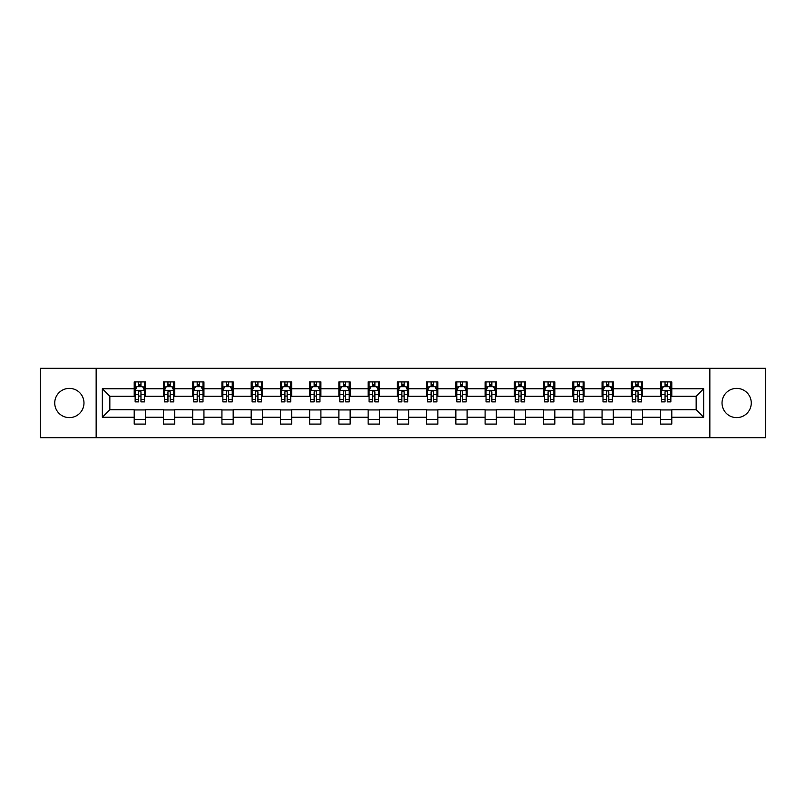 <?xml version="1.0" encoding="UTF-8"?>
<svg xmlns="http://www.w3.org/2000/svg" width="806" height="806" viewBox="0 0 806 806"><rect width="100%" height="100%" fill="white"/><g stroke="black" fill="none" stroke-linecap="round" stroke-linejoin="round"><path stroke-width="1.21" d="M736.644 388.381A14.619 14.619 0 0 0 722.025 403A14.619 14.619 0 0 0 736.644 417.619A14.619 14.619 0 0 0 751.263 403A14.619 14.619 0 0 0 736.644 388.381M69.356 388.381A14.619 14.619 0 0 0 54.737 403A14.619 14.619 0 0 0 69.356 417.619A14.619 14.619 0 0 0 83.975 403A14.619 14.619 0 0 0 69.356 388.381M709.844 437.678L765.7 437.678L765.7 368.322L709.844 368.322L709.844 437.678L96.156 437.678L96.156 368.322L40.3 368.322L40.3 437.678L96.156 437.678M709.844 368.322L96.156 368.322M671.791 388.754L671.791 381.913L660.547 381.913L660.547 388.754L642.553 388.754L642.553 381.913L631.3 381.913L631.3 388.754L613.306 388.754L613.306 381.913L602.062 381.913L602.062 388.754L584.068 388.754L584.068 381.913L572.824 381.913L572.824 388.754L554.83 388.754L554.83 381.913L543.576 381.913L543.576 388.754L525.583 388.754L525.583 381.913L514.339 381.913L514.339 388.754L496.345 388.754L496.345 381.913L485.101 381.913L485.101 388.754L467.107 388.754L467.107 381.913L455.864 381.913L455.864 388.754L437.86 388.754L437.86 381.913L426.616 381.913L426.616 388.754L408.622 388.754L408.622 381.913L397.378 381.913L397.378 388.754L379.384 388.754L379.384 381.913L368.14 381.913L368.14 388.754L350.136 388.754L350.136 381.913L338.893 381.913L338.893 388.754L320.899 388.754L320.899 381.913L309.655 381.913L309.655 388.754L291.661 388.754L291.661 381.913L280.417 381.913L280.417 388.754L262.424 388.754L262.424 381.913L251.17 381.913L251.17 388.754L233.176 388.754L233.176 381.913L221.932 381.913L221.932 388.754L203.938 388.754L203.938 381.913L192.694 381.913L192.694 388.754L174.701 388.754L174.701 381.913L163.447 381.913L163.447 388.754L145.453 388.754L145.453 381.913L134.209 381.913L134.209 388.754L102.342 388.754L102.342 417.246L109.838 409.75L134.209 409.75L134.209 424.087L145.453 424.087L145.453 409.75L163.447 409.75L163.447 424.087L174.701 424.087L174.701 409.75L192.694 409.75L192.694 424.087L203.938 424.087L203.938 409.75L221.932 409.75L221.932 424.087L233.176 424.087L233.176 409.75L251.17 409.75L251.17 424.087L262.424 424.087L262.424 409.75L280.417 409.75L280.417 424.087L291.661 424.087L291.661 409.75L309.655 409.75L309.655 424.087L320.899 424.087L320.899 409.75L338.893 409.75L338.893 424.087L350.136 424.087L350.136 409.75L368.14 409.75L368.14 424.087L379.384 424.087L379.384 409.75L397.378 409.75L397.378 424.087L408.622 424.087L408.622 409.75L426.616 409.75L426.616 424.087L437.86 424.087L437.86 409.75L455.864 409.75L455.864 424.087L467.107 424.087L467.107 409.75L485.101 409.75L485.101 424.087L496.345 424.087L496.345 409.75L514.339 409.75L514.339 424.087L525.583 424.087L525.583 409.75L543.576 409.75L543.576 424.087L554.83 424.087L554.83 409.75L572.824 409.75L572.824 424.087L584.068 424.087L584.068 409.75L602.062 409.75L602.062 424.087L613.306 424.087L613.306 409.75L631.3 409.75L631.3 424.087L642.553 424.087L642.553 409.75L660.547 409.75L660.547 424.087L671.791 424.087L671.791 409.75L696.162 409.75L696.162 396.25L671.791 396.25L671.791 388.754L703.658 388.754L703.658 417.246L671.791 417.246M660.547 417.246L642.553 417.246M631.3 417.246L613.306 417.246M602.062 417.246L584.068 417.246M572.824 417.246L554.83 417.246M543.576 417.246L525.583 417.246M514.339 417.246L496.345 417.246M485.101 417.246L467.107 417.246M455.864 417.246L437.86 417.246M426.616 417.246L408.622 417.246M397.378 417.246L379.384 417.246M368.14 417.246L350.136 417.246M338.893 417.246L320.899 417.246M309.655 417.246L291.661 417.246M280.417 417.246L262.424 417.246M251.17 417.246L233.176 417.246M221.932 417.246L203.938 417.246M192.694 417.246L174.701 417.246M163.447 417.246L145.453 417.246M134.209 417.246L102.342 417.246M660.547 388.754L660.547 396.25L642.553 396.25L642.553 388.754M631.3 388.754L631.3 396.25L613.306 396.25L613.306 388.754M602.062 388.754L602.062 396.25L584.068 396.25L584.068 388.754M572.824 388.754L572.824 396.25L554.83 396.25L554.83 388.754M543.576 388.754L543.576 396.25L525.583 396.25L525.583 388.754M514.339 388.754L514.339 396.25L496.345 396.25L496.345 388.754M485.101 388.754L485.101 396.25L467.107 396.25L467.107 388.754M455.864 388.754L455.864 396.25L437.86 396.25L437.86 388.754M426.616 388.754L426.616 396.25L408.622 396.25L408.622 388.754M397.378 388.754L397.378 396.25L379.384 396.25L379.384 388.754M368.14 388.754L368.14 396.25L350.136 396.25L350.136 388.754M338.893 388.754L338.893 396.25L320.899 396.25L320.899 388.754M309.655 388.754L309.655 396.25L291.661 396.25L291.661 388.754M280.417 388.754L280.417 396.25L262.424 396.25L262.424 388.754M251.17 388.754L251.17 396.25L233.176 396.25L233.176 388.754M221.932 388.754L221.932 396.25L203.938 396.25L203.938 388.754M192.694 388.754L192.694 396.25L174.701 396.25L174.701 388.754M163.447 388.754L163.447 396.25L145.453 396.25L145.453 388.754M134.209 388.754L134.209 396.25L109.838 396.25L102.342 388.754M109.838 396.25L109.838 409.75M703.658 417.246L696.162 409.75M696.162 396.25L703.658 388.754M134.209 386.598L135.146 386.598M138.703 386.598L140.959 386.598M144.516 386.598L145.453 386.598M134.209 396.068L135.146 396.068M138.703 396.068L140.959 396.068M144.516 396.068L145.453 396.068M134.209 409.932L145.453 409.932M134.209 419.402L145.453 419.402M163.447 409.932L174.701 409.932M163.447 419.402L174.701 419.402M163.447 386.598L164.384 386.598M167.95 386.598L170.197 386.598M173.764 386.598L174.701 386.598M163.447 396.068L164.384 396.068M167.95 396.068L170.197 396.068M173.764 396.068L174.701 396.068M192.694 409.932L203.938 409.932M192.694 419.402L203.938 419.402M192.694 386.598L193.631 386.598M197.188 386.598L199.435 386.598M203.001 386.598L203.938 386.598M192.694 396.068L193.631 396.068M197.188 396.068L199.435 396.068M203.001 396.068L203.938 396.068M221.932 409.932L233.176 409.932M221.932 419.402L233.176 419.402M221.932 386.598L222.869 386.598M226.426 386.598L228.682 386.598M232.239 386.598L233.176 386.598M221.932 396.068L222.869 396.068M226.426 396.068L228.682 396.068M232.239 396.068L233.176 396.068M251.17 409.932L262.424 409.932M251.17 419.402L262.424 419.402M251.17 386.598L252.107 386.598M255.673 386.598L257.92 386.598M261.476 386.598L262.424 386.598M251.17 396.068L252.107 396.068M255.673 396.068L257.92 396.068M261.476 396.068L262.424 396.068M280.417 409.932L291.661 409.932M280.417 419.402L291.661 419.402M280.417 386.598L281.354 386.598M284.911 386.598L287.158 386.598M290.724 386.598L291.661 386.598M280.417 396.068L281.354 396.068M284.911 396.068L287.158 396.068M290.724 396.068L291.661 396.068M309.655 409.932L320.899 409.932M309.655 419.402L320.899 419.402M309.655 386.598L310.592 386.598M314.149 386.598L316.405 386.598M319.962 386.598L320.899 386.598M309.655 396.068L310.592 396.068M314.149 396.068L316.405 396.068M319.962 396.068L320.899 396.068M338.893 409.932L350.136 409.932M338.893 419.402L350.136 419.402M338.893 386.598L339.83 386.598M343.396 386.598L345.643 386.598M349.2 386.598L350.136 386.598M338.893 396.068L339.83 396.068M343.396 396.068L345.643 396.068M349.2 396.068L350.136 396.068M368.14 409.932L379.384 409.932M368.14 419.402L379.384 419.402M368.14 386.598L369.077 386.598M372.634 386.598L374.881 386.598M378.447 386.598L379.384 386.598M368.14 396.068L369.077 396.068M372.634 396.068L374.881 396.068M378.447 396.068L379.384 396.068M397.378 409.932L408.622 409.932M397.378 419.402L408.622 419.402M397.378 386.598L398.315 386.598M401.872 386.598L404.128 386.598M407.685 386.598L408.622 386.598M397.378 396.068L398.315 396.068M401.872 396.068L404.128 396.068M407.685 396.068L408.622 396.068M426.616 409.932L437.86 409.932M426.616 419.402L437.86 419.402M426.616 386.598L427.553 386.598M431.119 386.598L433.366 386.598M436.923 386.598L437.86 386.598M426.616 396.068L427.553 396.068M431.119 396.068L433.366 396.068M436.923 396.068L437.86 396.068M455.864 409.932L467.107 409.932M455.864 419.402L467.107 419.402M455.864 386.598L456.8 386.598M460.357 386.598L462.604 386.598M466.17 386.598L467.107 386.598M455.864 396.068L456.8 396.068M460.357 396.068L462.604 396.068M466.17 396.068L467.107 396.068M485.101 409.932L496.345 409.932M485.101 419.402L496.345 419.402M485.101 386.598L486.038 386.598M489.595 386.598L491.851 386.598M495.408 386.598L496.345 386.598M485.101 396.068L486.038 396.068M489.595 396.068L491.851 396.068M495.408 396.068L496.345 396.068M514.339 409.932L525.583 409.932M514.339 419.402L525.583 419.402M514.339 386.598L515.276 386.598M518.842 386.598L521.089 386.598M524.646 386.598L525.583 386.598M514.339 396.068L515.276 396.068M518.842 396.068L521.089 396.068M524.646 396.068L525.583 396.068M543.576 409.932L554.83 409.932M543.576 419.402L554.83 419.402M543.576 386.598L544.524 386.598M548.08 386.598L550.327 386.598M553.893 386.598L554.83 386.598M543.576 396.068L544.524 396.068M548.08 396.068L550.327 396.068M553.893 396.068L554.83 396.068M572.824 409.932L584.068 409.932M572.824 419.402L584.068 419.402M572.824 386.598L573.761 386.598M577.318 386.598L579.574 386.598M583.131 386.598L584.068 386.598M572.824 396.068L573.761 396.068M577.318 396.068L579.574 396.068M583.131 396.068L584.068 396.068M602.062 409.932L613.306 409.932M602.062 419.402L613.306 419.402M602.062 386.598L602.999 386.598M606.565 386.598L608.812 386.598M612.369 386.598L613.306 386.598M602.062 396.068L602.999 396.068M606.565 396.068L608.812 396.068M612.369 396.068L613.306 396.068M631.3 409.932L642.553 409.932M631.3 419.402L642.553 419.402M631.3 386.598L632.236 386.598M635.803 386.598L638.05 386.598M641.616 386.598L642.553 386.598M631.3 396.068L632.236 396.068M635.803 396.068L638.05 396.068M641.616 396.068L642.553 396.068M660.547 409.932L671.791 409.932M660.547 419.402L671.791 419.402M660.547 386.598L661.484 386.598M665.041 386.598L667.297 386.598M670.854 386.598L671.791 386.598M660.547 396.068L661.484 396.068M665.041 396.068L667.297 396.068M670.854 396.068L671.791 396.068M140.959 384.351L138.703 384.351M144.516 399.524L140.959 399.524L140.959 401.872L144.516 401.872L144.516 390.436L142.642 386.689L137.02 386.689L135.146 390.436L135.146 401.872L138.703 401.872L138.703 399.524L135.146 399.524M135.146 390.436L135.146 381.913M144.516 390.436L144.516 381.913M138.703 386.689L138.703 381.913M140.959 381.913L140.959 386.689M140.959 399.524L140.959 391.847C140.204 390.406 139.458 390.406 138.703 391.847L138.703 399.524M170.197 384.351L167.95 384.351M173.764 399.524L170.197 399.524L170.197 401.872L173.764 401.872L173.764 390.436L171.88 386.689L166.258 386.689L164.384 390.436L164.384 401.872L167.95 401.872L167.95 399.524L164.384 399.524M164.384 390.436L164.384 381.913M173.764 390.436L173.764 381.913M167.95 386.689L167.95 381.913M170.197 381.913L170.197 386.689M170.197 399.524L170.197 391.847C169.451 390.406 168.696 390.406 167.95 391.847L167.95 399.524M199.435 384.351L197.188 384.351M203.001 399.524L199.435 399.524L199.435 401.872L203.001 401.872L203.001 390.436L201.127 386.689L195.505 386.689L193.631 390.436L193.631 401.872L197.188 401.872L197.188 399.524L193.631 399.524M193.631 390.436L193.631 381.913M203.001 390.436L203.001 381.913M197.188 386.689L197.188 381.913M199.435 381.913L199.435 386.689M199.435 399.524L199.435 391.847C198.689 390.406 197.944 390.406 197.188 391.847L197.188 399.524M228.682 384.351L226.426 384.351M232.239 399.524L228.682 399.524L228.682 401.872L232.239 401.872L232.239 390.436L230.365 386.689L224.743 386.689L222.869 390.436L222.869 401.872L226.426 401.872L226.426 399.524L222.869 399.524M222.869 390.436L222.869 381.913M232.239 390.436L232.239 381.913M226.426 386.689L226.426 381.913M228.682 381.913L228.682 386.689M228.682 399.524L228.682 391.847C227.927 390.406 227.181 390.406 226.426 391.847L226.426 399.524M257.92 384.351L255.673 384.351M261.476 399.524L257.92 399.524L257.92 401.872L261.476 401.872L261.476 390.436L259.603 386.689L253.981 386.689L252.107 390.436L252.107 401.872L255.673 401.872L255.673 399.524L252.107 399.524M252.107 390.436L252.107 381.913M261.476 390.436L261.476 381.913M255.673 386.689L255.673 381.913M257.92 381.913L257.92 386.689M257.92 399.524L257.92 391.847C257.174 390.406 256.419 390.406 255.673 391.847L255.673 399.524M287.158 384.351L284.911 384.351M290.724 399.524L287.158 399.524L287.158 401.872L290.724 401.872L290.724 390.436L288.85 386.689L283.228 386.689L281.354 390.436L281.354 401.872L284.911 401.872L284.911 399.524L281.354 399.524M281.354 390.436L281.354 381.913M290.724 390.436L290.724 381.913M284.911 386.689L284.911 381.913M287.158 381.913L287.158 386.689M287.158 399.524L287.158 391.847C286.412 390.406 285.667 390.406 284.911 391.847L284.911 399.524M316.405 384.351L314.149 384.351M319.962 399.524L316.405 399.524L316.405 401.872L319.962 401.872L319.962 390.436L318.088 386.689L312.466 386.689L310.592 390.436L310.592 401.872L314.149 401.872L314.149 399.524L310.592 399.524M310.592 390.436L310.592 381.913M319.962 390.436L319.962 381.913M314.149 386.689L314.149 381.913M316.405 381.913L316.405 386.689M316.405 399.524L316.405 391.847C315.65 390.406 314.904 390.406 314.149 391.847L314.149 399.524M345.643 384.351L343.396 384.351M349.2 399.524L345.643 399.524L345.643 401.872L349.2 401.872L349.2 390.436L347.326 386.689L341.704 386.689L339.83 390.436L339.83 401.872L343.396 401.872L343.396 399.524L339.83 399.524M339.83 390.436L339.83 381.913M349.2 390.436L349.2 381.913M343.396 386.689L343.396 381.913M345.643 381.913L345.643 386.689M345.643 399.524L345.643 391.847C344.897 390.406 344.142 390.406 343.396 391.847L343.396 399.524M374.881 384.351L372.634 384.351M378.447 399.524L374.881 399.524L374.881 401.872L378.447 401.872L378.447 390.436L376.573 386.689L370.951 386.689L369.077 390.436L369.077 401.872L372.634 401.872L372.634 399.524L369.077 399.524M369.077 390.436L369.077 381.913M378.447 390.436L378.447 381.913M372.634 386.689L372.634 381.913M374.881 381.913L374.881 386.689M374.881 399.524L374.881 391.847C374.135 390.406 373.39 390.406 372.634 391.847L372.634 399.524M404.128 384.351L401.872 384.351M407.685 399.524L404.128 399.524L404.128 401.872L407.685 401.872L407.685 390.436L405.811 386.689L400.189 386.689L398.315 390.436L398.315 401.872L401.872 401.872L401.872 399.524L398.315 399.524M398.315 390.436L398.315 381.913M407.685 390.436L407.685 381.913M401.872 386.689L401.872 381.913M404.128 381.913L404.128 386.689M404.128 399.524L404.128 391.847C403.373 390.406 402.627 390.406 401.872 391.847L401.872 399.524M433.366 384.351L431.119 384.351M436.923 399.524L433.366 399.524L433.366 401.872L436.923 401.872L436.923 390.436L435.049 386.689L429.427 386.689L427.553 390.436L427.553 401.872L431.119 401.872L431.119 399.524L427.553 399.524M427.553 390.436L427.553 381.913M436.923 390.436L436.923 381.913M431.119 386.689L431.119 381.913M433.366 381.913L433.366 386.689M433.366 399.524L433.366 391.847C432.62 390.406 431.865 390.406 431.119 391.847L431.119 399.524M462.604 384.351L460.357 384.351M466.17 399.524L462.604 399.524L462.604 401.872L466.17 401.872L466.17 390.436L464.296 386.689L458.674 386.689L456.8 390.436L456.8 401.872L460.357 401.872L460.357 399.524L456.8 399.524M456.8 390.436L456.8 381.913M466.17 390.436L466.17 381.913M460.357 386.689L460.357 381.913M462.604 381.913L462.604 386.689M462.604 399.524L462.604 391.847C461.858 390.406 461.113 390.406 460.357 391.847L460.357 399.524M491.851 384.351L489.595 384.351M495.408 399.524L491.851 399.524L491.851 401.872L495.408 401.872L495.408 390.436L493.534 386.689L487.912 386.689L486.038 390.436L486.038 401.872L489.595 401.872L489.595 399.524L486.038 399.524M486.038 390.436L486.038 381.913M495.408 390.436L495.408 381.913M489.595 386.689L489.595 381.913M491.851 381.913L491.851 386.689M491.851 399.524L491.851 391.847C491.096 390.406 490.35 390.406 489.595 391.847L489.595 399.524M521.089 384.351L518.842 384.351M524.646 399.524L521.089 399.524L521.089 401.872L524.646 401.872L524.646 390.436L522.772 386.689L517.15 386.689L515.276 390.436L515.276 401.872L518.842 401.872L518.842 399.524L515.276 399.524M515.276 390.436L515.276 381.913M524.646 390.436L524.646 381.913M518.842 386.689L518.842 381.913M521.089 381.913L521.089 386.689M521.089 399.524L521.089 391.847C520.344 390.406 519.588 390.406 518.842 391.847L518.842 399.524M550.327 384.351L548.08 384.351M553.893 399.524L550.327 399.524L550.327 401.872L553.893 401.872L553.893 390.436L552.019 386.689L546.397 386.689L544.524 390.436L544.524 401.872L548.08 401.872L548.08 399.524L544.524 399.524M544.524 390.436L544.524 381.913M553.893 390.436L553.893 381.913M548.08 386.689L548.08 381.913M550.327 381.913L550.327 386.689M550.327 399.524L550.327 391.847C549.581 390.406 548.836 390.406 548.08 391.847L548.08 399.524M579.574 384.351L577.318 384.351M583.131 399.524L579.574 399.524L579.574 401.872L583.131 401.872L583.131 390.436L581.257 386.689L575.635 386.689L573.761 390.436L573.761 401.872L577.318 401.872L577.318 399.524L573.761 399.524M573.761 390.436L573.761 381.913M583.131 390.436L583.131 381.913M577.318 386.689L577.318 381.913M579.574 381.913L579.574 386.689M579.574 399.524L579.574 391.847C578.819 390.406 578.073 390.406 577.318 391.847L577.318 399.524M608.812 384.351L606.565 384.351M612.369 399.524L608.812 399.524L608.812 401.872L612.369 401.872L612.369 390.436L610.495 386.689L604.873 386.689L602.999 390.436L602.999 401.872L606.565 401.872L606.565 399.524L602.999 399.524M602.999 390.436L602.999 381.913M612.369 390.436L612.369 381.913M606.565 386.689L606.565 381.913M608.812 381.913L608.812 386.689M608.812 399.524L608.812 391.847C608.067 390.406 607.311 390.406 606.565 391.847L606.565 399.524M638.05 384.351L635.803 384.351M641.616 399.524L638.05 399.524L638.05 401.872L641.616 401.872L641.616 390.436L639.742 386.689L634.12 386.689L632.236 390.436L632.236 401.872L635.803 401.872L635.803 399.524L632.236 399.524M632.236 390.436L632.236 381.913M641.616 390.436L641.616 381.913M635.803 386.689L635.803 381.913M638.05 381.913L638.05 386.689M638.05 399.524L638.05 391.847C637.304 390.406 636.549 390.406 635.803 391.847L635.803 399.524M667.297 384.351L665.041 384.351M670.854 399.524L667.297 399.524L667.297 401.872L670.854 401.872L670.854 390.436L668.98 386.689L663.358 386.689L661.484 390.436L661.484 401.872L665.041 401.872L665.041 399.524L661.484 399.524M661.484 390.436L661.484 381.913M670.854 390.436L670.854 381.913M665.041 386.689L665.041 381.913M667.297 381.913L667.297 386.689M667.297 399.524L667.297 391.847C666.542 390.406 665.796 390.406 665.041 391.847L665.041 399.524M144.476 390.346L135.196 390.346M135.146 386.92L136.909 386.92M142.753 386.92L144.516 386.92M138.703 394.497L135.146 394.497M144.516 394.497L140.959 394.497M140.959 385.54L138.703 385.54M173.713 390.346L164.434 390.346M164.384 386.92L166.147 386.92M172 386.92L173.764 386.92M167.95 394.497L164.384 394.497M173.764 394.497L170.197 394.497M170.197 385.54L167.95 385.54M202.951 390.346L193.672 390.346M193.631 386.92L195.384 386.92M201.238 386.92L203.001 386.92M197.188 394.497L193.631 394.497M203.001 394.497L199.435 394.497M199.435 385.54L197.188 385.54M232.199 390.346L222.919 390.346M222.869 386.92L224.632 386.92M230.476 386.92L232.239 386.92M226.426 394.497L222.869 394.497M232.239 394.497L228.682 394.497M228.682 385.54L226.426 385.54M261.436 390.346L252.157 390.346M252.107 386.92L253.87 386.92M259.723 386.92L261.476 386.92M255.673 394.497L252.107 394.497M261.476 394.497L257.92 394.497M257.92 385.54L255.673 385.54M290.674 390.346L281.395 390.346M281.354 386.92L283.108 386.92M288.961 386.92L290.724 386.92M284.911 394.497L281.354 394.497M290.724 394.497L287.158 394.497M287.158 385.54L284.911 385.54M319.911 390.346L310.642 390.346M310.592 386.92L312.355 386.92M318.199 386.92L319.962 386.92M314.149 394.497L310.592 394.497M319.962 394.497L316.405 394.497M316.405 385.54L314.149 385.54M349.159 390.346L339.88 390.346M339.83 386.92L341.593 386.92M347.446 386.92L349.2 386.92M343.396 394.497L339.83 394.497M349.2 394.497L345.643 394.497M345.643 385.54L343.396 385.54M378.397 390.346L369.118 390.346M369.077 386.92L370.831 386.92M376.684 386.92L378.447 386.92M372.634 394.497L369.077 394.497M378.447 394.497L374.881 394.497M374.881 385.54L372.634 385.54M407.635 390.346L398.365 390.346M398.315 386.92L400.078 386.92M405.922 386.92L407.685 386.92M401.872 394.497L398.315 394.497M407.685 394.497L404.128 394.497M404.128 385.54L401.872 385.54M436.882 390.346L427.603 390.346M427.553 386.92L429.316 386.92M435.169 386.92L436.923 386.92M431.119 394.497L427.553 394.497M436.923 394.497L433.366 394.497M433.366 385.54L431.119 385.54M466.12 390.346L456.841 390.346M456.8 386.92L458.554 386.92M464.407 386.92L466.17 386.92M460.357 394.497L456.8 394.497M466.17 394.497L462.604 394.497M462.604 385.54L460.357 385.54M495.358 390.346L486.089 390.346M486.038 386.92L487.801 386.92M493.645 386.92L495.408 386.92M489.595 394.497L486.038 394.497M495.408 394.497L491.851 394.497M491.851 385.54L489.595 385.54M524.605 390.346L515.326 390.346M515.276 386.92L517.039 386.92M522.893 386.92L524.646 386.92M518.842 394.497L515.276 394.497M524.646 394.497L521.089 394.497M521.089 385.54L518.842 385.54M553.843 390.346L544.564 390.346M544.524 386.92L546.277 386.92M552.13 386.92L553.893 386.92M548.08 394.497L544.524 394.497M553.893 394.497L550.327 394.497M550.327 385.54L548.08 385.54M583.081 390.346L573.801 390.346M573.761 386.92L575.524 386.92M581.368 386.92L583.131 386.92M577.318 394.497L573.761 394.497M583.131 394.497L579.574 394.497M579.574 385.54L577.318 385.54M612.328 390.346L603.049 390.346M602.999 386.92L604.762 386.92M610.616 386.92L612.369 386.92M606.565 394.497L602.999 394.497M612.369 394.497L608.812 394.497M608.812 385.54L606.565 385.54M641.566 390.346L632.287 390.346M632.236 386.92L634 386.92M639.853 386.92L641.616 386.92M635.803 394.497L632.236 394.497M641.616 394.497L638.05 394.497M638.05 385.54L635.803 385.54M670.804 390.346L661.525 390.346M661.484 386.92L663.247 386.92M669.091 386.92L670.854 386.92M665.041 394.497L661.484 394.497M670.854 394.497L667.297 394.497M667.297 385.54L665.041 385.54"/></g></svg>
